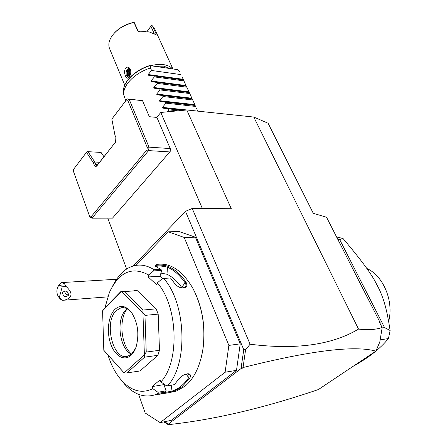 <?xml version="1.0" encoding="UTF-8"?>
<svg xmlns="http://www.w3.org/2000/svg" width="447" height="447" viewBox="0 0 447 447"><rect width="100%" height="100%" fill="white"/><g stroke="black" fill="none" stroke-linecap="round" stroke-linejoin="round"><path stroke-width="0.67" d="M156.763 117.41L160.791 112.465L186.751 109.973L253.773 117.053L268.099 123.249L313.28 213.32L326.55 217.248L380.14 322.589L380.112 323.466M133.184 266.01L185.477 211.319L192.221 208.464L231.295 208.721L186.751 109.973M192.221 208.464L250.102 344.224C295.975 349.99 332.115 344.939 358.528 329.081L253.773 117.053M164.541 421.728L168.374 424.086L241.011 368.585L243.766 349.666L245.582 349.744L250.102 344.224M243.766 349.666L185.477 211.319M168.228 231.797L179.314 231.613L195.378 237.195L184.209 237.446L168.228 231.797L136.017 265.367M138.631 394.371L145.158 412.972L160.132 422.622L171.24 420.364L236.497 370.356L240.246 343.844L195.378 237.195M241.358 366.629L243.263 367.479L242.034 368.417L241.039 366.87M242.034 368.417L241.011 368.585M168.374 424.086L169.374 423.885L168.368 424.65C213.783 419.8 263.791 408.094 318.387 389.549L375.826 351.124L379.788 342.1L382.174 327.578L379.643 322.544L380.14 322.589M243.263 367.479C310.402 350.604 354.588 345.157 375.826 351.124M168.368 424.65L167.223 423.438M163.848 421.867L168.027 424.544M358.528 329.081C367.836 330.21 375.715 329.685 382.163 327.5M243.095 367.199L245.582 349.744M382.112 327.947L384.565 327.601L390.119 330.484L388.432 338.563L380.157 339.854M337.915 239.586L339.67 239.536L384.565 327.601M390.119 330.484C386.839 309.229 383.99 300.038 379.609 290.042L374.592 280.364C368.646 270.357 361.511 260.433 342.972 238.441L339.67 239.536M342.972 238.441L336.608 237.016M353.136 366.3C368.434 357.907 380.201 348.66 388.432 338.563M379.609 290.042L374.592 280.364M366.853 268.491C383.23 275.693 394.053 301.116 388.65 321.494M240.246 343.844L228.864 345.402L184.209 237.446M236.497 370.356L225.12 372.222L228.864 345.402M160.132 422.622L225.12 372.222M201.2 357.79L202.849 349.956C205.832 328.472 202.849 308.586 193.903 290.299M171.24 392.198L176.174 391.136L184.767 386.392C193.836 378.9 199.831 366.881 202.742 350.336C205.855 327.511 202.469 306.67 192.584 287.812C182.08 270.234 170.1 262.445 156.651 264.445M167.575 385.795C188.494 363.836 186.069 302.982 163.658 278.408L162.194 278.699L157.338 282.912C177.856 305.642 180.046 361.64 160.898 381.894L166.083 385.56L167.575 385.795L174.459 384.638L177.867 380.14C180.89 376.151 184.41 374.027 188.422 373.776C190.69 374.279 191.115 375.748 189.707 378.19L181.862 386.895L173.28 391.645L172.838 391.784L172.05 391.097C178.37 389.108 183.918 384.627 188.695 377.654L186.092 374.01M162.568 278.621L159.953 276.246L148.203 276.95L148.795 275.039L153.6 270.893L154.047 269.703L160.864 269.34L155.187 266.228C153.148 264.87 163.764 264.602 168.212 266.406C174.721 269.239 180.661 274.48 186.025 282.118C188.064 286.845 186.287 288.74 180.694 287.795C177.962 286.762 175.805 285.136 174.235 282.912L170.508 277.978L163.658 278.408M154.047 269.703C147.806 265.747 141.61 264.339 135.447 265.468C130.021 266.529 125.11 269.373 120.712 273.994L116.248 279.621L112.432 286.371M160.898 381.894L160.143 379.833L152.069 386.599L163.876 384.632L166.155 390.834L165.317 392.08L158.462 393.271L157.931 392.259L152.807 388.65L152.069 386.599M189.707 378.19L188.695 377.654L189.176 374.687L187.321 373.776M172.838 391.784C169.095 392.846 159.842 394.058 159.624 394.293L165.317 392.08M121.187 379.956L124.763 384.347C134.072 394.45 144.046 397.97 154.679 394.902L158.462 393.271M164.289 384.291L163.876 384.632M166.155 390.834L157.931 392.259M108.001 355.114C111.286 365.49 115.902 374.01 121.83 380.676C131.669 391.231 141.995 393.885 152.807 388.65M148.795 275.039C132.139 266.066 119.008 271.877 109.403 292.467L104.9 307.916M148.203 276.95L156.735 284.84L157.338 282.912M157.847 355.337L140.034 370.96L126.931 372.921L144.616 357.153L157.847 355.337L159.484 350.308L146.247 352.057L144.387 354.778L142.928 312.816L144.968 315.392L158.182 314.112L156.182 308.843L142.984 310.05L124.227 291.589L137.279 290.645L133.888 290.595M137.279 290.645L156.182 308.843M158.182 314.112L159.484 350.308M159.953 276.246L161.775 270.446L160.864 269.34M153.6 270.893L161.775 270.446M168.212 266.406L167.485 267.2C173.911 270.01 179.772 275.19 185.069 282.744C186.192 284.46 186.265 285.918 185.293 287.103L181.655 288.064M155.752 266.619C158.204 265.669 162.116 265.864 167.485 267.2L166.977 274.262L160.942 273.095M186.025 282.118L185.069 282.744L181.705 287.449C177.258 281.185 172.352 276.788 166.977 274.262M182.113 288.114L181.705 287.449M126.931 372.921L124.154 372.954L144.359 354.868L144.616 357.153M124.154 372.954L103.805 350.264L102.592 310.821L104.436 308.391L120.863 291.539L121.405 291.533L102.592 310.821M142.928 312.816L121.467 291.533L124.227 291.589M142.984 310.05L142.895 312.721M146.247 352.057L144.968 315.392M103.838 350.353L124.093 372.943M131.01 355.331C124.216 361.595 114.739 355.885 110.638 343.76C106.442 331.719 108.308 315.934 114.762 309.497C120.12 304.647 125.59 305.513 131.183 312.095C137.805 322.181 139.475 333.669 136.201 346.554C134.955 350.364 133.223 353.286 131.01 355.331M135.592 348.269L131.681 353.946L127.853 356.17C113.057 361.394 103.425 321.952 116.276 310.576L120.93 307.838C124.791 307.033 128.429 308.771 131.843 313.056L132.239 313.587M131.424 354.175C119.74 349.152 115.862 320.348 125.333 310.464L127.071 308.793M127.233 308.877C118.477 319.197 120.93 345.648 131.563 354.052M164.099 385.236L165.334 385.035M178.046 379.883L182.214 375.893M171.207 385.185L172.05 391.097L164.183 392.639M62.295 282.543L116.488 279.269M59.289 297.585L62.239 300.283L60.272 299.06L58.658 297.031L59.289 297.585L62.222 286.829C60.641 284.655 59.16 284.7 57.769 286.946C56.372 290.662 56.668 294.02 58.658 297.031M58.216 286.231L59.004 284.974L61.63 282.582L64.463 283.733L66.044 286.404L62.222 286.829M62.239 300.283L64.58 300.166C72.61 297.596 73.096 293.008 66.044 286.404M68.531 294.847C67.849 290.969 65.932 290.109 62.776 292.26L62.546 292.83C63.25 296.724 65.173 297.573 68.318 295.378L68.531 294.847M64.748 290.947L64.77 291.472C65.055 293.293 65.843 294.433 67.128 294.891L68.603 294.472M64.77 291.472L64.636 290.963M202.368 208.531L160.791 112.465M126.635 269.033L107.772 218.136M170.234 148.549L156.891 117.421L149.337 116.701L142.554 100.692L129.122 99.212L149.024 147.152L170.234 148.549L170.966 150.298L169.81 151.924L148.6 150.6L149.024 147.152L147.253 147.421L127.73 100.251L129.122 99.212L127.199 98.893L126.372 100.022L127.73 100.251M115.656 141.9L97.457 164.988L96.748 165.424L95.714 164.496L94.792 162.032L87.964 151.667L87.025 151.634L73.677 169.162L73.437 171.318L89.691 216.532L90.266 217.538L91.976 218.181L112.499 218.119L169.81 151.924M73.677 169.162L87.025 151.634M89.691 216.532L90.903 216.985L146.957 149.857L147.253 147.421M142.554 100.692L127.199 98.893L111.834 119.098L126.372 100.022M111.834 119.098L114.946 135.134L115.885 137.52L115.577 142.045L96.848 165.859C95.826 166.91 94.96 166.658 94.239 165.116L93.362 162.775L86.506 152.332M99.603 162.267L94.792 162.032L93.362 162.775M87.964 151.667L101.05 152.427L103.955 156.746M146.957 149.857L148.6 150.6L91.976 218.181L90.903 216.985M167.128 111.856L168.86 109.878L168.418 108.872L162.764 108.096L162.457 107.381L165.915 103.162L165.474 102.162L159.853 101.402L159.545 100.692L162.993 96.507L162.557 95.518L156.964 94.764L156.657 94.066L160.099 89.914L159.668 88.931L154.098 88.193L153.796 87.5L157.227 83.377L156.802 82.404L151.265 81.678L150.963 80.991L154.383 76.901L153.964 75.934L148.449 75.219L148.153 74.537L151.567 70.481L150.443 67.927C140.632 71.302 133.094 76.348 127.831 83.069C124.786 87.204 123.422 91.11 123.741 94.781L125.741 100.81M196.641 108.56L197.719 111.135M195.188 105.397L186.41 86.232L156.802 82.404M182.063 76.75L186.304 86.215L151.265 81.678M153.964 75.934L183.421 79.924L184.929 83.002M180.985 74.61L151.567 70.481M183.851 80.862L154.383 76.901M186.74 87.171L157.227 83.377M189.221 92.579L159.668 88.931M189.657 93.535L160.099 89.914M192.154 98.988L162.557 95.518M192.596 99.955L162.993 96.507M195.121 105.458L165.474 102.162M195.562 106.431L165.915 103.162M182.683 110.364L168.418 108.872M177.94 110.822L168.86 109.878M150.443 67.927L150.55 65.709L177.694 69.643L179.845 72.123M150.55 65.709L149.538 65.592C134.893 70.09 122.746 82.069 123.495 91.462M170.195 68.559L163.602 66.139L154.852 66.335M172.514 68.894C170.609 66.687 167.698 65.284 163.781 64.67C159.825 64.111 155.461 64.463 150.706 65.731M172.905 68.95L154.791 29.083L152.477 25.859L156.137 33.927L156.109 34.704L149.041 31.866L139.682 31.804L137.626 30.659L134.011 22.462C124.774 24.535 117.578 28.843 112.409 35.38C108.979 40.196 108.034 44.622 109.571 48.65L124.735 85.086M125.607 68.274C127.239 66.48 128.82 66.787 130.351 69.196C131.122 71.956 130.826 74.409 129.462 76.554L129.239 76.878C126.691 81.645 122.718 72.146 125.607 68.274M140.481 31.787L145.661 31.513M134.011 22.462L133.614 22.417C125.523 24.188 118.969 27.887 113.946 33.503M138.335 31.396L134.15 22.35M146.99 31.597L150.874 26.261L154.181 33.564M150.874 26.261L151.432 25.529L152.477 25.859M130.496 69.576L128.932 68.369L127.127 69.436C125.411 73.202 125.741 75.739 128.127 77.052L129.01 77.163M129.557 76.398L128.127 77.052M129.462 68.497L127.965 69.553C126.356 72.76 126.512 75.252 128.429 77.035M130.647 70.112L129.228 69.224L127.451 71.632L127.574 75.219L129.474 76.426L130.094 75.336M127.574 75.219L128.295 74.878L129.747 75.8M127.451 71.632L128.194 71.889L128.295 74.878L130.066 75.375M129.228 69.224L129.675 69.883M130.518 70.442L129.362 72.045L129.596 75.051M129.362 72.045L128.194 71.889L129.658 69.911M94.239 165.116L95.714 164.496L97.77 164.591M96.848 165.859L97.457 164.988M115.309 142.442L115.522 142.135M148.153 74.537L183.136 79.292M150.963 80.991L186.002 85.545M153.796 87.5L188.891 91.853M154.098 88.193L189.198 92.523M156.657 94.066L191.802 98.217M156.964 94.764L192.115 98.893M159.545 100.692L194.747 104.632M159.853 101.402L195.06 105.319M162.457 107.381L197.708 111.107M162.764 108.096L183.577 110.28M150.114 65.659C134.86 70.134 122.254 82.885 123.528 91.959L123.741 94.781M137.626 30.659L138.235 31.335M156.137 33.927L155.204 34.162M129.474 76.426L129.764 76.035M202.742 350.336L202.849 349.956M188.422 373.776L187.544 373.793M161.523 393.701L154.679 394.902M173.28 391.645L176.174 391.136M124.763 384.347L121.83 380.676M131.843 313.056L131.183 312.095M123.199 307.642L120.93 307.838M125.333 310.464L127.127 308.821M164.021 385.029L165.083 384.856M159.624 394.293L159.83 393.997M64.58 300.166L107.727 296.875M193.674 102.089L192.238 98.96M190.735 95.669L189.31 92.568M187.818 89.305L186.41 86.232M130.742 70.581L129.513 69.816"/></g></svg>
